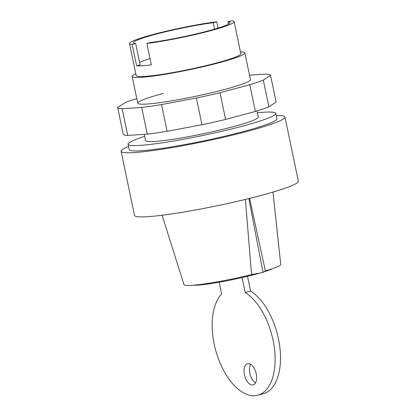<?xml version="1.0" encoding="UTF-8"?>
<svg xmlns="http://www.w3.org/2000/svg" width="416" height="416" viewBox="0 0 416 416"><rect width="100%" height="100%" fill="white"/><g stroke="black" fill="none" stroke-linecap="round" stroke-linejoin="round"><path stroke-width="0.62" d="M256.979 110.958L258.248 117.052A57.559 5.117 168.2 0 1 232.814 126.786A57.559 5.117 168.2 0 1 175.599 138.892A57.559 5.117 168.2 0 1 145.569 140.592L144.264 134.352M240.438 51.896A57.559 5.117 168.2 0 1 244.852 52.915A57.559 5.117 168.2 0 1 219.419 62.65A57.559 5.117 168.2 0 1 162.198 74.76A57.559 5.117 168.2 0 1 132.168 76.456A57.559 5.117 168.2 0 1 135.808 73.757M228.462 24.112L227.968 21.736L231.457 20.8A53.446 4.753 168.2 0 1 234.13 21.689L240.828 53.758A53.446 4.753 168.2 0 1 217.209 62.795A53.446 4.753 168.2 0 1 164.076 74.038A53.446 4.753 168.2 0 1 136.193 75.613L129.496 43.55A53.446 4.753 168.2 0 1 153.114 34.507A53.446 4.753 168.2 0 1 216.741 21.767L218.057 28.07M234.13 21.689A53.446 4.753 168.2 0 1 210.512 30.732A53.446 4.753 168.2 0 1 146.879 43.467L151.346 64.849A53.446 4.753 168.2 0 1 136.63 65.816L132.163 44.439A53.446 4.753 168.2 0 1 129.496 43.55M227.968 21.736A49.332 4.384 168.2 0 1 230.105 22.532A49.332 4.384 168.2 0 1 202.4 32.406A49.332 4.384 168.2 0 1 150.374 42.531L146.879 43.467M136.63 65.816L140.124 64.88L135.658 43.503A49.332 4.384 168.2 0 1 133.52 42.708A49.332 4.384 168.2 0 1 161.226 32.833A49.332 4.384 168.2 0 1 213.252 22.703L214.588 29.12M139.625 62.504A49.332 4.384 168.2 0 1 150.03 58.547M213.252 22.703L216.741 21.767M132.163 44.439L135.658 43.503M163.186 93.444A57.559 5.117 -11.8 0 0 137.753 103.178A57.559 5.117 -11.8 0 0 146.978 104.036A57.559 5.117 -11.8 0 0 224.999 89.372A57.559 5.117 -11.8 0 0 250.432 79.638L244.852 52.915M263.286 80.09A78.114 6.942 168.2 0 1 249.777 84.734L219.996 92.716A78.114 6.942 168.2 0 1 196.404 98.02L161.528 104.572L167.112 131.295L201.984 124.743A78.114 6.942 -11.8 0 0 225.576 119.439L255.362 111.457A78.114 6.942 -11.8 0 0 268.871 106.813L276.115 102.081L270.535 75.358L263.286 80.09L268.871 106.813M196.404 98.02L201.984 124.743M219.996 92.716L225.576 119.439M249.777 84.734L255.362 111.457M249.506 75.187L266.048 74.1A78.114 6.942 168.2 0 1 270.535 75.358M161.528 104.572A78.114 6.942 168.2 0 1 141.674 107.432L122.138 108.716A78.114 6.942 168.2 0 1 117.655 107.458L124.899 102.726A78.114 6.942 168.2 0 1 136.791 98.582M117.655 107.458L123.235 134.181A78.114 6.942 -11.8 0 0 127.722 135.439L147.259 134.155A78.114 6.942 -11.8 0 0 167.112 131.295M122.138 108.716L127.722 135.439M141.674 107.432L147.259 134.155M252.585 385.008A10.962 5.819 -105 0 0 253.193 384.909A10.962 5.819 -105 0 0 256.116 373.37A10.962 5.819 -105 0 0 248.118 363.631A10.962 5.819 -105 0 0 247.515 363.73A10.962 5.819 -105 0 0 244.468 374.707A10.962 5.819 -105 0 0 252.585 385.008M242.081 277.586L245.196 292.495A54.818 29.094 75 0 1 274.451 348.494A54.818 29.094 75 0 1 257.847 395.2A54.818 29.094 75 0 1 218.046 357.776A54.818 29.094 75 0 1 221.645 294.044L219.18 282.23M257.847 395.2L263.229 393.754A54.818 29.094 -105 0 0 279.833 347.053A54.818 29.094 -105 0 0 250.583 291.049L247.499 276.312M255.538 382.892A10.962 5.819 75 0 1 249.85 373.266A10.962 5.819 75 0 1 250.557 364.302M250.583 291.049L245.196 292.495M272.412 268.668A42.479 3.775 168.2 0 1 263.957 271.835M260.151 272.979A42.479 3.775 168.2 0 1 255.424 274.295A42.479 3.775 168.2 0 1 193.289 285.199M276.24 115.58A83.689 7.441 168.2 0 1 284.95 117.047L298.345 181.189A83.689 7.441 168.2 0 1 261.368 195.343A83.689 7.441 168.2 0 1 178.162 212.945A83.689 7.441 168.2 0 1 134.503 215.415L121.103 151.278A83.689 7.441 168.2 0 1 128.492 146.448M284.95 117.047A83.689 7.441 168.2 0 1 247.967 131.206A83.689 7.441 168.2 0 1 164.767 148.808A83.689 7.441 168.2 0 1 121.103 151.278M257.364 112.804A75.468 6.708 168.2 0 1 275.782 113.386L276.9 118.732A75.468 6.708 168.2 0 1 243.552 131.498A75.468 6.708 168.2 0 1 168.527 147.373A75.468 6.708 168.2 0 1 129.152 149.599L128.034 144.253A75.468 6.708 168.2 0 1 144.68 136.344M275.782 113.386A75.468 6.708 168.2 0 1 242.434 126.152A75.468 6.708 168.2 0 1 167.409 142.028A75.468 6.708 168.2 0 1 128.034 144.253M251.888 274.534L251.321 271.591L251.888 274.534L263.037 272.438L248.836 198.562M263.037 272.438L265.351 270.925L249.616 198.37M251.321 271.591L245.378 199.41M251.774 274.539A49.421 4.394 168.2 0 1 183.966 284.601L162.11 215.244M272.979 192.083L280.717 264.389A49.421 4.394 168.2 0 1 265.346 270.899M132.168 76.456L137.753 103.178"/></g></svg>
